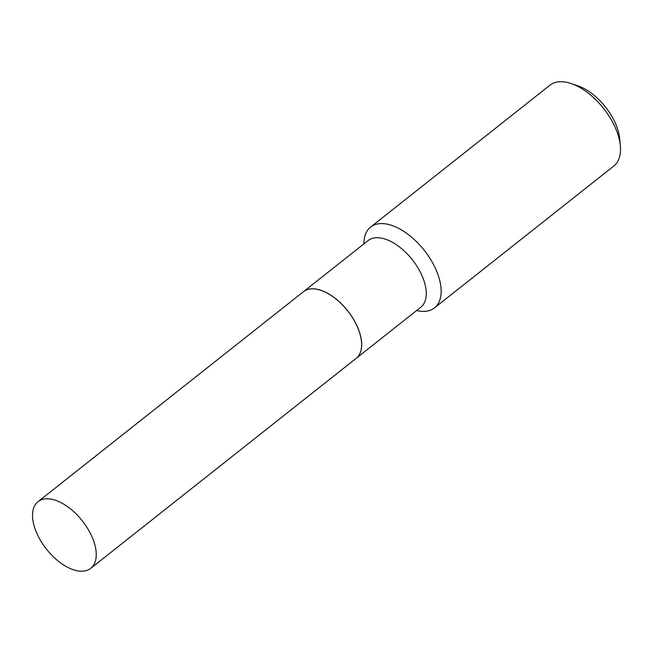 <?xml version="1.0" encoding="UTF-8"?>
<svg xmlns="http://www.w3.org/2000/svg" width="653" height="653" viewBox="0 0 653 653"><rect width="100%" height="100%" fill="white"/><g stroke="black" fill="none" stroke-linecap="round" stroke-linejoin="round"><path stroke-width="0.98" d="M46.885 498.794A42.494 22.831 51.7 0 1 87.094 527.608A42.494 22.831 51.7 0 1 90.751 568.33A42.494 22.831 51.7 0 1 81.894 571.212A42.494 22.831 51.7 0 1 41.686 542.39A42.494 22.831 51.7 0 1 38.021 501.675A42.494 22.831 51.7 0 1 46.885 498.794M38.021 501.675L303.416 291.728A42.494 22.831 51.7 0 1 312.273 288.846A42.494 22.831 51.7 0 1 352.481 317.668A42.494 22.831 51.7 0 1 356.138 358.383L90.751 568.33M303.441 291.711A42.494 22.831 51.7 0 1 303.474 291.687A42.494 22.831 51.7 0 1 356.465 324.68A42.494 22.831 51.7 0 1 356.195 358.334A42.494 22.831 51.7 0 1 356.171 358.358M363.901 243.879A51.505 27.671 51.7 0 1 370.577 227.105L549.932 85.217A51.505 27.671 51.7 0 1 571.089 83.535L577.815 85.804A43.784 23.524 51.7 0 1 614.44 121.229A43.784 23.524 51.7 0 1 619.689 138.738L620.35 145.807A51.505 27.671 51.7 0 1 613.844 166.009L434.49 307.898A51.505 27.671 51.7 0 1 416.63 310.526M571.089 83.535A51.505 27.671 51.7 0 1 614.171 125.205A51.505 27.671 51.7 0 1 620.35 145.807M370.577 227.105A51.505 27.671 51.7 0 1 434.816 267.093A51.505 27.671 51.7 0 1 434.49 307.898M303.474 291.687L368.055 240.598A42.494 22.831 51.7 0 1 421.046 273.591A42.494 22.831 51.7 0 1 420.777 307.245L356.195 358.334"/></g></svg>
